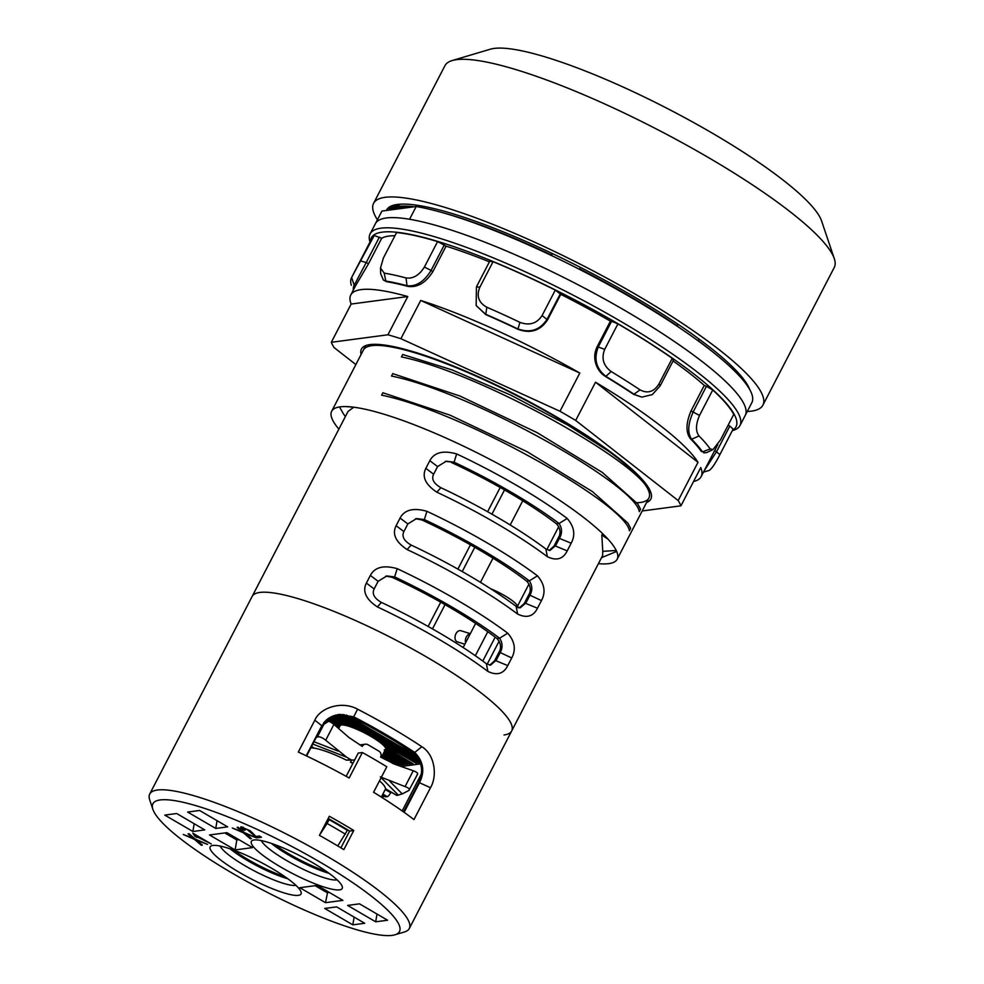 <?xml version="1.0" encoding="UTF-8"?>
<svg xmlns="http://www.w3.org/2000/svg" width="984" height="984" viewBox="0 0 984 984"><rect width="100%" height="100%" fill="white"/><g stroke="black" fill="none" stroke-linecap="round" stroke-linejoin="round"><path stroke-width="1.48" d="M433.624 474.226L437.585 466.576L446.269 461.225L454.079 462.197A138.855 26.014 27.4 0 1 559.072 523.488C562.122 528.211 562.319 532.996 559.675 537.842L555.714 545.493L549.995 550.45L545.862 548.986A138.855 26.014 -152.6 0 0 440.869 487.695C433.673 483.525 431.263 479.036 433.624 474.226L425.851 468.347L429.811 460.697C434.252 452.394 443.206 450.143 456.662 453.944A146.173 27.392 27.4 0 1 567.178 518.457C574.299 526.674 575.628 534.927 571.175 543.217L567.214 550.868C563.082 559.133 556.464 561.077 547.362 556.698A146.173 27.392 -152.6 0 0 436.834 492.184C425.371 484.546 421.706 476.6 425.851 468.347M394.928 934.8A138.855 26.014 -152.6 0 0 319.665 861.886A138.855 26.014 -152.6 0 0 152.889 809.34A138.855 26.014 -152.6 0 0 232.716 873.435A138.855 26.014 -152.6 0 0 394.928 934.8L404.486 931.959A146.173 27.392 -152.6 0 0 409.27 928.552A146.173 27.392 -152.6 0 0 325.261 855.207A146.173 27.392 -152.6 0 0 149.728 794.026L252.138 596.439A146.173 27.392 27.4 0 1 259.825 592.442A146.173 27.392 -152.6 0 1 411.349 648.382A146.173 27.392 -152.6 0 1 511.68 730.977A146.173 27.392 -152.6 0 0 427.671 657.632A146.173 27.392 27.4 0 0 252.138 596.439L348.053 411.41L353.785 407.204M614.926 455.26L567.891 425.149L510.536 395.002L452.283 369.996L402.69 354.498L401.435 356.921C481.926 373.293 645.762 465.912 649.206 492.517L650.141 490.721M392.776 373.625L391.521 376.036C472.012 392.407 635.849 485.038 639.293 511.631L640.547 509.208L637.792 503.968L602.368 472.468L537.03 432.591L459.995 396.048L392.776 373.625M352.789 407.081L345.298 406.564M382.862 392.739L381.608 395.162C462.099 411.533 625.935 504.152 629.391 530.757L630.646 528.334L627.866 523.07L592.429 491.582L527.104 451.705L450.082 415.174L382.862 392.739M601.519 557.67L616.673 551.421M504.005 734.974A146.173 27.392 -152.6 0 0 511.68 730.977L602.639 555.505L602.761 551.347L616.23 550.474M602.589 533.599L601.827 535.075L602.761 551.347M541.446 600.584L537.485 608.235C533.34 616.501 526.723 618.444 517.621 614.065A146.173 27.392 -152.6 0 0 407.105 549.552C395.629 541.913 391.976 533.968 396.122 525.714L400.082 518.064C404.522 509.761 413.464 507.51 426.933 511.299A146.173 27.392 27.4 0 1 537.448 575.824C544.558 584.029 545.899 592.282 541.446 600.584L529.946 595.209L525.973 602.848L520.265 607.804L516.12 606.353A138.855 26.014 -152.6 0 0 411.127 545.062C403.944 540.88 401.534 536.391 403.895 531.581L407.856 523.943L416.539 518.58L424.35 519.564A138.855 26.014 27.4 0 1 529.343 580.855C532.393 585.578 532.59 590.363 529.946 595.209L528.74 595.369C531.274 590.203 530.622 585.48 526.76 581.2A131.548 24.649 27.4 0 0 421.767 519.909L415.58 518.74M511.717 657.952L507.744 665.59C503.611 673.856 496.994 675.799 487.892 671.42A146.173 27.392 -152.6 0 0 377.376 606.907C365.9 599.281 362.235 591.335 366.38 583.069L370.353 575.431C374.781 567.116 383.735 564.865 397.192 568.666A146.173 27.392 27.4 0 1 507.719 633.179C514.829 641.396 516.157 649.649 511.717 657.952L500.204 652.564L496.243 660.215L490.524 665.172L486.391 663.708A138.855 26.014 -152.6 0 0 381.398 602.417C374.203 598.247 371.792 593.758 374.154 588.949L378.127 581.298L386.81 575.947L394.609 576.919A138.855 26.014 27.4 0 1 499.601 638.21C502.652 642.933 502.861 647.718 500.204 652.564L499.011 652.724C501.545 647.57 500.881 642.847 497.018 638.554A131.548 24.649 27.4 0 0 392.026 577.264L385.839 576.107M339.48 406.946L343.318 413.674M607.891 539.011L601.827 535.075M408.372 207.55A203.171 38.069 -152.6 0 0 397.228 207.722A203.171 38.069 27.4 0 0 389.738 210.035M552.086 253.405L551.716 255.127L552.504 253.601M551.716 255.127A203.171 38.069 -152.6 0 0 443.144 212.827M414.202 206.775A203.171 38.069 -152.6 0 0 397.88 206.443A203.171 38.069 27.4 0 0 391.829 208.018A203.171 38.069 27.4 0 0 388.545 210.182M715.061 353.773A203.171 38.069 -152.6 0 0 698.209 340.648L699.046 339.062M580.462 267.39L579.674 268.915A203.171 38.069 -152.6 0 1 677.336 325.925L678.148 324.363M391.915 207.981A203.171 38.069 27.4 0 1 391.718 206.812M677.336 325.925L677.767 324.105M337.758 845.945L347.389 830.348A137.403 25.744 -152.6 0 0 329.074 819.66L327.463 819.869M402.173 810.951L421.349 773.953M306.627 755.983L324.068 722.317M345.409 834.174A137.403 25.744 -152.6 0 0 327.094 823.485L319.665 834.912M329.074 819.66L327.094 823.485M420.66 763.904L401.115 766.499M274.462 844.493A45.313 8.487 -152.6 0 0 326.344 871.394M233.282 849.967A45.313 8.487 -152.6 0 0 285.163 876.855M489.675 665.209L495.038 660.375L499.011 652.724M487.892 671.42L486.391 663.708M377.376 606.907L381.398 602.417M397.192 568.666L394.609 576.919L392.026 577.264M507.719 633.179L499.601 638.21L497.018 638.554M519.404 607.841L524.779 603.007L528.74 595.369M456.662 453.944L454.079 462.197L445.309 461.385M451.496 462.541A131.548 24.649 27.4 0 1 556.489 523.832C560.351 528.125 561.015 532.848 558.469 538.002L554.509 545.653L549.146 550.486M547.362 556.698L545.862 548.986M436.834 492.184L440.869 487.695M567.178 518.457L559.072 523.488L556.489 523.832M517.621 614.065L516.12 606.353M407.105 549.552L411.127 545.062M426.933 511.299L424.35 519.564L421.767 519.909M537.448 575.824L529.343 580.855L526.76 581.2M598.42 563.66A160.786 30.123 -152.6 0 0 608.715 563.648A160.786 30.123 -152.6 0 0 617.165 559.244A160.786 30.123 -152.6 0 0 506.797 468.384A160.786 30.123 -152.6 0 0 340.12 406.847A160.786 30.123 -152.6 0 0 331.669 411.251A160.786 30.123 -152.6 0 0 338.877 429.122M381.583 756.917L393.194 763.682M326.516 719.845L329.702 721.715M332.69 723.449L339.431 727.065M325.852 720.448L326.688 720.928M336.43 726.622L338.914 728.074M327.709 718.91L336.823 724.224L340.452 725.11M326.983 719.464L339.763 726.426M329 718.025L338.016 723.277L341.928 724.163M328.213 718.541L337.106 723.732L342.457 724.691M330.403 717.201L342.592 724.089M329.554 717.68L338.927 723.154L343.797 723.83M331.928 716.45L347.241 725.06L342.309 723.498A29.237 5.474 27.4 0 1 345.175 724.175M331.005 716.893L342.309 723.498M333.576 715.774L353.883 727.41L347.5 724.888A29.237 5.474 27.4 0 1 351.829 726.426M332.567 716.168L347.5 724.888M335.384 715.184L418.864 763.264L336.159 714.987M334.289 715.528L357.549 728.972C367.696 733.597 375.925 738.357 382.21 743.24L416.576 763.559L383.908 744.679L388.286 748.689L413.378 763.99L388.791 749.636L385.47 746.315M342.604 714.482L418.507 758.787M381.853 756.413L396.134 764.752M382.235 755.65L400.562 765.687L382.505 755.146M382.887 754.396L402.85 765.392L383.157 753.892M383.539 753.141L405.137 765.085L383.809 752.637M384.203 751.874L407.425 764.777L384.461 751.358M385.064 750.214L409.713 764.482L385.359 749.624M385.999 748.394L388.618 751.173L412.001 764.174L388.901 750.694L385.248 746.389M337.377 714.704L420.402 763.055M338.238 714.556L420.18 762.391M339.726 714.446L419.676 761.112M340.808 714.421L419.27 760.214M343.969 714.618L417.856 757.754M346.429 715.073L416.527 755.995M355.839 728.111L353.883 727.41M348.348 725.331L347.241 725.06M338.656 728.554L340.156 725.688A25.584 4.797 27.4 0 1 341.497 724.987A25.584 4.797 27.4 0 1 368.016 734.777A25.584 4.797 27.4 0 1 385.568 749.23A25.584 4.797 27.4 0 1 384.227 749.931M324.72 721.579L325.519 721.161C327.586 720.472 330.39 721.567 333.908 724.421L348.853 737.434L362.272 746.401A4.391 4.157 82.4 0 1 367.918 744.716L378.914 751.136A4.391 4.157 82.4 0 1 380.587 757.09L394.916 764.322L413.268 770.743C417.265 772.28 418.532 773.559 417.081 774.617M353.244 760.079L346.38 760.128L350.685 759.562A4.391 4.157 82.4 0 0 354.929 759.451M350.685 759.562L346.688 757.225L312.801 744.064M333.908 724.421L325.704 740.263L346.688 757.225M385.568 788.787L396.933 795.416L402.235 793.904L408.877 790.447C410.328 789.402 409.061 788.11 405.064 786.585L380.328 776.868M352.936 763.276L350.624 761.923M381.337 797.089L385.236 789.574M379.492 780.853A43.849 8.216 27.4 0 1 385.457 788.713M351.46 760.324L350.476 762.219A43.849 8.216 27.4 0 1 352.85 763.461M310.833 747.865A43.849 8.216 27.4 0 1 314.314 748.172A43.849 8.216 27.4 0 1 346.38 760.128M385.261 789.525L390.673 792.686L391.829 792.526M390.673 792.686A4.391 1.119 120.3 0 1 387.315 796.683L382.924 796.462M311.522 746.536L314.314 748.172M325.704 740.263C322.186 737.397 319.382 736.315 317.315 737.004L316.147 737.606M408.877 790.447L417.61 774.15M428.138 626.451L440.721 602.196M457.88 569.096L470.45 544.841M487.609 511.729L500.192 487.474M559.404 535.702L553.217 547.645M529.663 593.069L523.476 605M499.933 650.424L493.747 662.367M487.129 664.298L499.159 641.088M504.521 489.934L491.951 514.189M474.792 547.301L462.222 571.544M445.051 604.656L432.48 628.911M482.8 661.039L495.173 637.152M470.315 633.684L460.893 630.707A5.843 3.911 107.5 0 0 455.961 633.745A5.843 3.911 107.5 0 0 457.376 641.863L464.854 644.225M518.199 607.841L516.784 604.889A21.931 4.108 -152.6 0 0 490.696 588.764M230.158 848.872A43.849 8.216 -152.6 0 0 247.82 860.754A43.849 8.216 -152.6 0 0 287.857 878.774M271.35 843.399A43.849 8.216 -152.6 0 0 289.001 855.28A43.849 8.216 -152.6 0 0 329.037 873.312M337.106 879.868A43.849 8.216 27.4 0 1 286.356 860.373A43.849 8.216 27.4 0 1 261.338 840.594M312.801 862.796A51.156 9.582 27.4 0 1 342.211 886.412A51.156 9.582 27.4 0 1 280.772 867.052A51.156 9.582 27.4 0 1 253.036 840.188A51.156 9.582 27.4 0 1 312.801 862.796M196.788 836.683L211.203 843.928L192.815 833.19L194.881 836.216L197.058 837.482L196.788 836.683M259.321 835.982L255.963 836.437L250.17 830.767L240.945 826.794L240.748 827.802L244.02 830.189L245.114 830.213L242.79 827.888L247.255 829.574L256.947 837.851L261.486 837.249L259.321 835.982M240.945 826.794L240.748 827.802L241.277 826.781M242.79 828.589L243.171 827.163M250.305 838.737L251.4 838.589L245.692 833.792L256.603 837.901L244.315 832.587L238.091 827.236L237.107 827.359L242.125 831.677L232.31 827.999L243.417 832.808L250.305 838.737L250.686 837.987M239.579 872.525A51.156 9.582 27.4 0 1 211.855 845.662A51.156 9.582 27.4 0 1 271.621 868.269A51.156 9.582 27.4 0 1 301.03 891.885A51.156 9.582 27.4 0 1 239.579 872.525M193.098 838.184L183.27 834.518L194.389 839.315L201.277 845.244L202.372 845.096L196.665 840.299L207.562 844.407L195.287 839.106L189.063 833.743L188.079 833.879L191.56 836.892L193.098 838.184L193.442 837.519M204.77 829.906L192.876 831.492L164.795 815.096L176.69 813.522L204.77 829.906M199.58 810.472L227.661 826.867L215.754 828.454L187.673 812.058L199.58 810.472M226.898 832.661L252.531 847.618L235.139 849.93L209.506 834.961L226.898 832.661M317.242 885.391L342.875 900.36L325.495 902.672L299.849 887.703L317.242 885.391M359.504 903.841L387.585 920.224L375.691 921.811L347.61 905.415L359.504 903.841M336.626 906.879L364.707 923.275L352.813 924.849L324.732 908.453L336.626 906.879M191.56 836.892L191.917 836.203M201.277 845.244L201.658 844.506M194.389 839.315L194.746 838.639M194.881 836.216L195.607 834.826M243.417 832.808L243.774 832.12M242.125 831.677L242.482 831M240.588 830.385L240.945 829.684M256.947 837.851L257.808 836.191M295.913 885.342A43.849 8.216 27.4 0 1 245.176 865.846A43.849 8.216 27.4 0 1 220.145 846.068M149.728 794.026A146.173 27.392 -152.6 0 0 149.703 799.894L152.889 809.34M353.76 830.496A146.173 27.392 27.4 0 0 341.78 823.337A146.173 27.392 27.4 0 0 329.345 816.253L319.431 835.367A146.173 27.392 27.4 0 1 331.866 842.464A146.173 27.392 27.4 0 1 343.846 849.622L353.76 830.496L349.615 831.049A133.012 24.92 27.4 0 0 337.66 823.891A133.012 24.92 27.4 0 0 328.189 818.467M430.488 787.717C437.154 776.782 435.555 755.232 421.853 746.708A146.173 27.392 27.4 0 0 391.337 727.742A146.173 27.392 27.4 0 0 357.598 709.193C341.313 700.239 319.738 708.16 314.831 720.202L298.312 752.071A146.173 27.392 -152.6 0 1 349.16 778L362.383 752.514A146.173 27.392 27.4 0 1 374.818 759.611A146.173 27.392 27.4 0 1 386.798 766.77L373.576 792.255A146.173 27.392 -152.6 0 1 413.969 819.586L430.488 787.717L419.479 782.735L404.129 812.341M346.171 776.339L358.238 753.055L362.383 752.514M403.538 811.911L418.594 782.846C423.956 771.136 422.038 761.087 412.837 752.686A133.012 24.92 27.4 0 0 383.908 734.654A133.012 24.92 27.4 0 0 351.792 717.053L338.299 714.544M340.919 847.839L349.615 831.049M306.221 755.798L321.805 725.725L339.013 714.433L353.687 716.807L357.598 709.193M421.853 746.708L414.731 752.44A138.855 26.014 -152.6 0 0 353.687 716.807L351.792 717.053M412.837 752.686L414.731 752.44C423.489 761.481 425.063 771.579 419.479 782.735L418.594 782.846M194.18 823.719L192.876 831.492M217.058 820.681L215.754 828.454M238.928 839.684L236.824 839.967L237.427 838.798M329.283 892.426L327.168 892.697L315.126 885.674M325.495 902.672L327.77 891.541M224.782 832.931L236.824 839.967L235.139 849.93M376.995 914.05L375.691 921.811M354.117 917.088L352.813 924.849M396.281 204.611A198.793 37.244 27.4 0 0 396.048 204.881L387.499 208.682A204.635 38.339 -152.6 0 0 386.564 210.059A204.635 38.339 -152.6 0 0 386.368 210.478M749.722 389.529A204.635 38.339 -152.6 0 0 667.865 317.574A204.635 38.339 27.4 0 0 593.709 274.29A204.635 38.339 -152.6 0 0 415.285 204.992A204.635 38.339 27.4 0 0 391.226 206.037A204.635 38.339 27.4 0 0 387.499 208.682M377.425 219.776A219.248 41.082 27.4 0 1 373.588 203.331A219.248 41.082 27.4 0 1 636.894 295.114A219.248 41.082 -152.6 0 1 762.908 405.137A219.248 41.082 -152.6 0 1 747.262 411.484M373.588 203.331L444.952 65.67A219.248 41.082 27.4 0 1 452.136 60.565A219.248 41.082 27.4 0 1 708.246 157.452A219.248 41.082 27.4 0 1 834.297 258.657A219.248 41.082 27.4 0 1 834.26 267.464L762.908 405.137M452.136 60.565L490.339 49.2A190.023 35.608 27.4 0 1 712.318 133.172A190.023 35.608 27.4 0 1 821.554 220.883L834.297 258.657M369.996 242.015A208.288 39.028 27.4 0 1 370.107 233.872L375.396 223.675A208.288 39.028 27.4 0 1 625.529 310.87A208.288 39.028 -152.6 0 1 745.245 415.383A208.288 39.028 -152.6 0 0 625.861 311.067A208.288 39.028 -152.6 0 0 409.565 219.26L416.183 206.517L381.927 211.068L375.47 223.54M416.183 206.517A208.288 39.028 27.4 0 1 632.478 298.324A208.288 39.028 27.4 0 1 751.85 402.641L739.956 425.58A208.288 39.028 27.4 0 1 733.129 430.438L732.305 430.684M361.091 354.498A162.975 30.541 27.4 0 1 361.436 349.062A162.975 30.541 27.4 0 1 501.188 387.388A162.975 30.541 27.4 0 1 649.538 489.491A162.975 30.541 27.4 0 1 650.83 499.06A162.975 30.541 27.4 0 1 646.586 502.48M693.536 481.533A197.329 36.974 -152.6 0 0 701.149 476.625A197.329 36.974 -152.6 0 0 700.768 467.584L680.94 505.825L642.183 510.967M355.864 364.584L334.08 347.561A197.329 36.974 27.4 0 1 331.325 342.297L387.93 334.781A197.329 36.974 27.4 0 1 400.894 338.693L559.982 411.275A197.329 36.974 27.4 0 1 567.916 415.851A197.329 36.974 -152.6 0 1 575.702 420.451L678.185 500.561A197.329 36.974 -152.6 0 1 680.94 505.825M706.451 386.294L704.261 385.396L691.039 410.894C685.873 423.058 685.663 432.333 690.411 438.716A197.329 36.974 -152.6 0 1 701.26 451.336L702.502 451.853A198.793 37.244 -152.6 0 0 691.641 439.233C687.336 433.071 687.865 423.919 693.24 411.792L706.451 386.294L712.736 389.971A204.635 38.339 -152.6 0 1 733.744 414.387L720.522 439.873L712.994 449.54L710.202 448.95A204.635 38.339 -152.6 0 0 699.021 435.961C695.504 431.226 695.663 424.399 699.513 415.457L712.736 389.971M704.261 385.396A197.329 36.974 -152.6 0 0 673.081 360.956M611.593 321.251L610.412 321.128L597.202 346.626C594.668 351.719 594.102 357.069 595.492 362.641C597.239 368.865 600.621 373.514 605.627 376.577A197.329 36.974 -152.6 0 1 633.696 394.387L641.839 397.13L634.36 394.449A198.793 37.244 -152.6 0 0 606.292 376.638C596.132 368.926 593.5 358.951 598.383 346.737L611.593 321.251L617.927 323.859A204.635 38.339 -152.6 0 1 672.256 358.324L659.034 383.822C654.04 391.866 647.718 393.883 640.055 389.873A204.635 38.339 -152.6 0 0 611.162 371.534C603.34 365.716 601.187 358.324 604.705 349.357L617.927 323.859M595.529 382.21L698 462.308A197.329 36.974 -152.6 0 0 595.529 382.21L575.702 420.451M698 462.308L678.185 500.561M370.538 240.982A205.373 38.487 27.4 0 1 618.001 323.736A205.373 38.487 27.4 0 1 732.526 430.242M704.138 470.856L716.623 451.57L729.833 426.072L733.129 429.086L719.919 454.583C715.479 463.267 711.936 468.532 709.316 470.364A204.635 38.339 -152.6 0 1 708.197 470.733L703.474 472.136M729.833 426.072L728.185 425.113M641.839 397.13L652.294 394.596L660.141 385.925L673.351 360.427L672.256 358.324M560.4 293.638L547.178 319.123C540.007 330.12 530.167 333.355 517.658 328.841A198.793 37.244 -152.6 0 0 485.506 314.179L476.158 305.532L476.441 286.848L489.663 261.363L493.07 261.683A204.635 38.339 -152.6 0 1 555.296 290.083L560.782 294.364A197.329 36.974 27.4 0 1 610.412 321.128M437.597 241.584L424.387 267.07C419.209 275.299 413.083 278.915 406.023 277.943A204.635 38.339 -152.6 0 0 384.203 273.134L380.501 268.042L383.379 258.042L396.589 232.556A204.635 38.339 -152.6 0 1 437.597 241.584L446.072 246.148A197.329 36.974 27.4 0 1 489.417 261.83M374.228 235.52L351.632 277.463A204.635 38.339 -152.6 0 0 351.546 277.623L372.026 238.103A204.635 38.339 -152.6 0 1 374.228 235.52L381.731 238.239A197.329 36.974 27.4 0 1 394.953 235.717M703.499 472.099L709.316 470.364M712.994 449.54L706.696 452.591L703.769 452.886M701.26 451.336L702.502 451.853L710.202 448.95M690.411 438.716L691.641 439.233L699.021 435.961M351.153 304.056L407.757 296.541A197.329 36.974 -152.6 0 0 350.771 295.003A197.329 36.974 -152.6 0 0 351.153 304.056L331.325 342.297M407.757 296.541L387.93 334.781M420.721 300.452L579.81 373.034A197.329 36.974 -152.6 0 0 420.721 300.452L400.894 338.693M579.81 373.034L559.982 411.275M560.782 294.364L547.559 319.862L542.086 315.569C536.784 323.601 529.404 325.852 519.921 322.334A204.635 38.339 -152.6 0 0 486.822 307.229C478.568 302.654 476.244 295.975 479.86 287.18L493.07 261.683M476.158 305.532L485.727 314.585A197.329 36.974 -152.6 0 1 517.879 329.259C530.511 333.896 540.4 330.759 547.559 319.862M446.072 246.148L432.862 271.645L431.09 270.416C424.141 281.695 416.109 286.787 407.007 285.717A198.793 37.244 -152.6 0 0 385.814 281.055L383.44 280.096L380.648 273.7L380.501 268.042M383.44 280.096L386.81 281.744A197.329 36.974 -152.6 0 1 408.003 286.418C417.511 287.709 425.789 282.789 432.862 271.645M381.731 238.239L368.52 263.737L366.196 262.58L354.178 285.249A198.793 37.244 -152.6 0 0 353.317 290.083M350.771 295.003L355.396 286.086A197.329 36.974 -152.6 0 1 355.482 285.901L368.52 263.737M351.546 277.623A204.635 38.339 -152.6 0 0 351.313 285.2L351.349 285.298M379.406 237.083L366.196 262.58L361.017 261.018M355.482 285.901L354.178 285.249L351.632 277.463M444.301 244.918L431.09 270.416L424.387 267.07M386.81 281.744L385.814 281.055L384.203 273.134M408.003 286.418L407.007 285.717L406.023 277.943M555.296 290.083L542.086 315.569M485.727 314.585L486.822 307.229M517.879 329.259L519.921 322.334M633.696 394.387L640.055 389.873M605.627 376.577L611.162 371.534M370.107 233.872A208.288 39.028 27.4 0 1 620.24 321.067A208.288 39.028 27.4 0 1 739.956 425.58M636.943 502.726A160.786 30.123 -152.6 0 0 648.886 498.052A160.786 30.123 -152.6 0 0 556.477 417.376A160.786 30.123 -152.6 0 0 363.391 350.07M397.573 205.484A197.034 36.925 27.4 0 1 398.089 204.364M507.744 665.59L495.038 660.375M366.38 583.069L374.154 588.949M370.353 575.431L378.127 581.298M567.214 550.868L554.509 545.653M571.175 543.217L558.469 538.002M429.811 460.697L437.585 466.576M537.485 608.235L524.779 603.007M396.122 525.714L403.895 531.581M400.082 518.064L407.856 523.943M338.927 728.037A29.237 5.474 27.4 0 1 337.438 726.217M336.934 725.269A29.237 5.474 27.4 0 1 336.823 724.224M337.106 723.732A29.237 5.474 27.4 0 1 338.016 723.277M338.927 723.154A29.237 5.474 27.4 0 1 340.772 723.252M355.531 727.926A29.237 5.474 27.4 0 1 363.932 731.85M386.786 751.751A29.237 5.474 27.4 0 1 384.953 751.665M388.618 751.173A29.237 5.474 27.4 0 1 387.708 751.628M388.791 749.636A29.237 5.474 27.4 0 1 388.901 750.694M386.7 746.782A29.237 5.474 27.4 0 1 388.286 748.689M379.184 740.755A29.237 5.474 27.4 0 1 384.83 745.036M413.268 770.743L405.064 786.585M387.315 796.683L382.887 794.1M382.186 795.478L385.826 796.892M398.434 795.207L381.128 777.68M325.519 721.161L317.315 737.004M338.201 751.136L314.007 741.739M402.235 793.904L389.713 781.21M470.217 633.856A5.843 3.911 107.5 0 0 466.318 637.005A5.843 3.911 107.5 0 0 465.617 642.736M193.971 834.789L194.34 834.088M255.483 836.929L255.803 836.302M253.601 835.428L254.056 834.543M251.929 833.669L252.421 832.722M249.579 831.209L249.899 830.582M314.831 720.202L321.805 725.725M714.716 450.463L719.919 454.583M699.513 415.457L691.039 410.894M604.705 349.357L597.202 346.626M476.441 286.848L479.86 287.18M660.141 385.925L659.034 383.822M345.347 416.626L343.096 413.341M400.562 204.168L391.829 208.018M746.671 383.576L747.016 385.261M648.886 498.052L617.165 559.244M365.679 345.63L331.669 411.251M381.288 757.495L386.134 748.135M385.482 788.824L396.7 795.38M381.866 796.081L383.342 796.659M359.763 744.937L365.359 744.199M480.463 582.331L493.009 558.149M510.204 524.976L522.738 500.782M517.523 606.132L529.023 583.955M546.772 549.699L558.752 526.588M475.629 623.426L463.132 647.534M487.781 631.74L475.346 655.738M242.507 828.024L242.987 827.101M409.27 928.552L511.68 730.977M717.766 444.571L701.149 476.625"/></g></svg>
